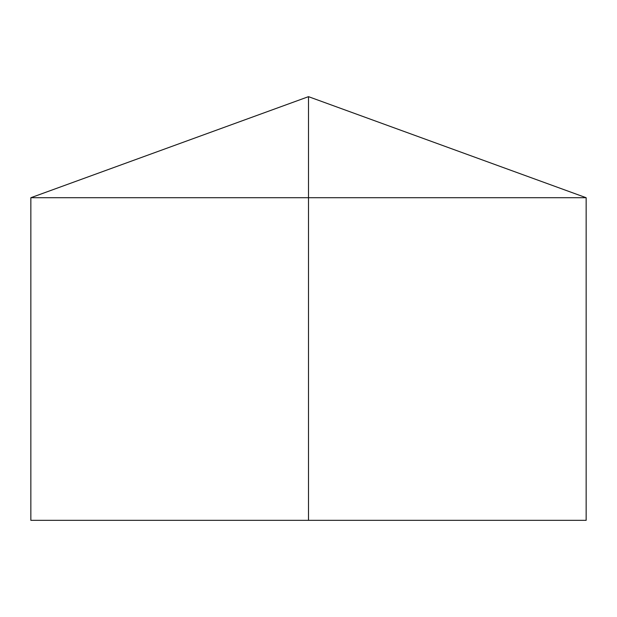 <?xml version="1.0" encoding="UTF-8"?>
<svg xmlns="http://www.w3.org/2000/svg" width="617" height="617" viewBox="0 0 617 617"><rect width="100%" height="100%" fill="white"/><g stroke="black" fill="none" stroke-linecap="round" stroke-linejoin="round"><path stroke-width="0.93" d="M586.15 197.718L586.15 520.339L30.85 520.339L30.85 197.718L586.15 197.718L308.5 96.661L308.5 520.339M308.5 96.661L30.85 197.718"/></g></svg>
